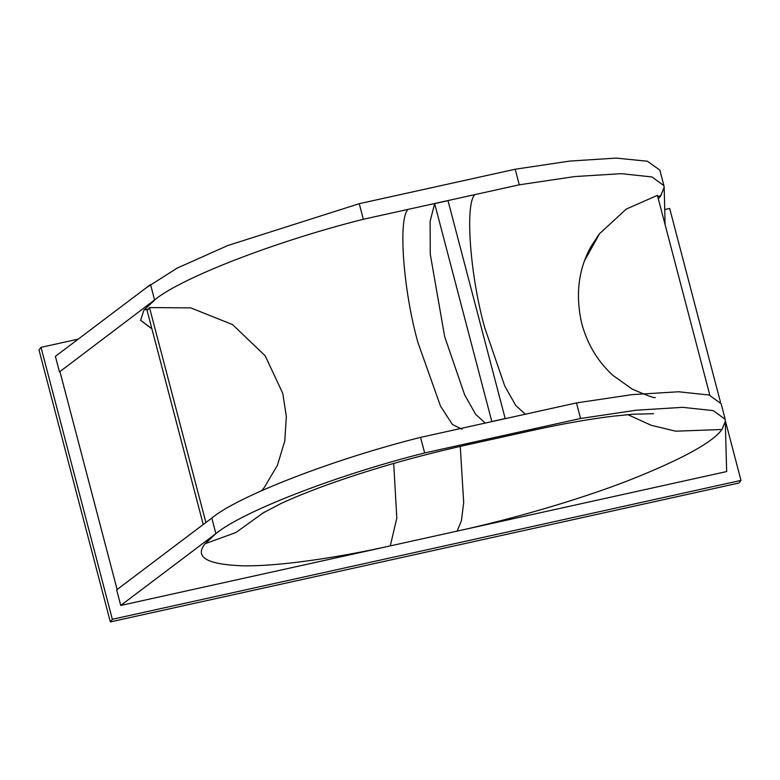 <?xml version="1.0" encoding="UTF-8"?>
<svg xmlns="http://www.w3.org/2000/svg" width="780" height="780" viewBox="0 0 780 780"><rect width="100%" height="100%" fill="white"/><g stroke="black" fill="none" stroke-linecap="round" stroke-linejoin="round"><path stroke-width="1.17" d="M359.258 203.687L515.19 169.231L519.275 184.811L363.344 219.268L359.258 203.687L227.838 245.505L176.992 268.203L146.26 287.761M519.275 184.811L574.831 176.543L621.27 173.667L651.934 176.943L663.917 185.659L664.16 187.346L660.66 195.819L657.716 196.511M658.31 198.773L660.699 195.995L664.16 187.346M664.199 187.512L665.087 224.611M515.19 169.231L569.702 161.089L616.132 158.086L647.419 161.236L659.831 170.079L663.917 185.659M580.573 418.49L424.651 452.946L420.556 437.365L576.488 402.909L580.573 418.49L636.129 410.221L682.568 407.335L713.242 410.611L725.225 419.328L726.658 471.559L120.734 605.446L215.884 533.617L205.14 543.689C194.201 557.115 206.768 564.496 242.853 565.832C278.909 566.446 337.389 557.71 390.283 545.883L396.805 518.086L393.715 463.437M576.488 402.909L632.044 394.641L678.483 391.765L709.157 395.031L721.139 403.748L725.225 419.328M154.576 299.939L150.54 284.534L55.39 356.363L59.475 371.943L154.576 299.939C181.33 277.777 276.373 241.049 363.344 219.268M154.625 300.115L143.881 310.186L140.614 320.356L151.905 328.868M140.595 320.268L151.856 328.692M60.002 371.826L59.475 371.943M420.556 437.365C333.596 459.147 238.553 495.875 211.799 518.037L116.649 589.865L120.734 605.446M424.651 452.946C337.681 474.718 242.639 511.446 215.884 533.617L211.799 518.037M741 480.402L738.992 483.005L110.341 621.913L112.349 619.3L741 480.402L725.458 421.171M78.215 339.134L41.008 347.353L39 349.966L110.341 621.913M41.008 347.353L112.349 619.3M664.726 209.537L669.659 208.445L720.437 402.031M505.186 418.567L448.012 200.655L434.655 203.609L491.819 421.522L505.186 418.567M485.16 422.994L475.624 414.316L464.636 394.797L444.688 336.716L430.267 254.182L430.092 221.481L434.655 203.609M205.881 522.502L149.497 307.583L190.768 307.876L232.557 324.607L265.19 355.797L282.779 393.403L286.338 416.462L284.788 440.993L277.436 465.25L264.44 487.247L261.739 490.62M149.497 307.583L147.127 310.664L203.229 524.501M709.849 395.245L657.413 195.351L626.32 209.05L599.635 233.61L584.639 260.491M59.982 371.748L117.156 589.66M525.252 414.131L515.716 405.454L504.728 385.934L484.78 327.863C470.203 276.296 464.792 204.643 474.747 194.746M627.793 414.648L651.3 425.315L675.724 431.194L721.958 429.497C712.559 442.572 681.203 459.664 627.88 480.763C575.981 500.799 509.75 519.626 457.119 531.121L461.419 520.777L463.69 502.534L460.249 446.384M725.458 421.015L721.958 429.497M653.582 413.692L632.902 414.229L613.226 416.179C589.856 418.987 562.897 423.735 532.35 430.443L536.006 428.249M532.35 430.443L465.523 445.204L469.18 443.02M461.994 429.234L452.419 424.495L440.476 406.048L417.963 342.625C403.377 291.057 397.976 219.404 407.921 209.518M264.381 512.021L235.999 532.477L205.14 543.689M148.317 309.124L144.047 309.972M598.455 235.15L590.743 247.026C578.292 269.704 575.308 295.288 581.792 323.758C587.545 344.584 597.997 361.842 613.139 375.541L632.19 389.084C647.624 395.801 655.317 398.58 655.268 397.43M465.523 445.204C414.209 456.7 366.815 470.369 323.32 486.232C306.209 492.56 291.935 498.401 280.507 503.763L261.524 513.786M262.07 490.327L264.44 487.247M597.275 236.691L599.635 233.61"/></g></svg>
